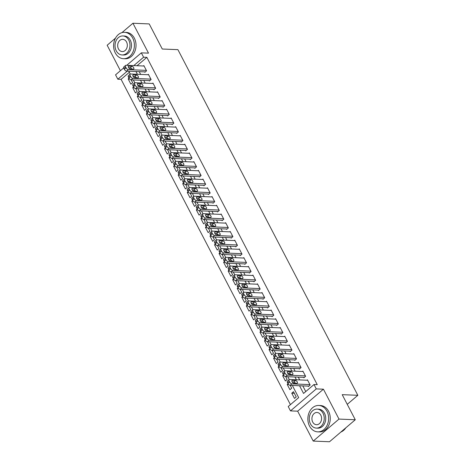 <?xml version="1.0" encoding="UTF-8"?>
<svg xmlns="http://www.w3.org/2000/svg" width="465" height="465" viewBox="0 0 465 465"><rect width="100%" height="100%" fill="white"/><g stroke="black" fill="none" stroke-linecap="round" stroke-linejoin="round"><path stroke-width="0.7" d="M129.328 72.308L121.086 79.341L117.831 79.207L115.558 74.842L123.684 67.907M115.5 38.124L107.159 45.245L120.412 70.703M126.73 65.309L141.331 52.853L148.498 53.144L132.932 23.25L149.213 23.918L162.279 49.017L177.909 49.656L357.841 395.308L342.211 394.663L355.277 419.756L329.499 441.75L313.218 441.082L338.997 419.087L323.431 389.193L316.27 388.897L290.491 410.891L288.219 406.526L298.67 397.61L292.34 385.444M323.431 389.193L297.658 411.182L313.218 441.082M297.658 411.182L290.491 410.891M121.086 79.341L290.427 404.643M132.932 23.25L121.94 32.626M355.277 419.756L338.997 419.087M144.615 71.872L144.842 72.308L146.58 70.825L143.854 65.588L143.377 65.995M149.155 80.602L149.381 81.038L151.125 79.55L148.399 74.313L147.922 74.72M153.7 89.327L153.927 89.768L155.67 88.28L152.944 83.043L152.468 83.45M158.245 98.057L158.472 98.493L160.21 97.011L157.484 91.774L157.007 92.18M162.785 106.787L163.017 107.223L164.755 105.735L162.029 100.498L161.553 100.905M167.33 115.518L167.557 115.954L169.301 114.466L166.575 109.228L166.098 109.635M171.876 124.242L172.102 124.678L173.846 123.196L171.12 117.959L170.638 118.366M176.421 132.973L176.648 133.409L178.386 131.921L175.66 126.683L175.183 127.09M180.961 141.703L181.187 142.139L182.931 140.651L180.205 135.414L179.728 135.821M185.506 150.428L185.733 150.863L187.476 149.381L184.75 144.144L184.274 144.551M190.051 159.158L190.278 159.594L192.022 158.106L189.296 152.869L188.813 153.276M194.597 167.888L194.823 168.324L196.561 166.836L193.835 161.599L193.359 162.006M199.136 176.613L199.363 177.049L201.107 175.567L198.381 170.33L197.904 170.736M203.682 185.343L203.908 185.779L205.652 184.291L202.926 179.054L202.449 179.461M208.227 194.074L208.454 194.51L210.192 193.022L207.466 187.784L206.989 188.191M212.767 202.798L212.999 203.234L214.737 201.752L212.011 196.515L211.534 196.922M217.312 211.529L217.539 211.964L219.282 210.476L216.556 205.239L216.08 205.646M221.857 220.259L222.084 220.695L223.828 219.207L221.102 213.97L220.619 214.377M226.403 228.983L226.629 229.419L228.367 227.937L225.641 222.7L225.165 223.107M230.942 237.714L231.169 238.15L232.913 236.662L230.187 231.425L229.71 231.837M235.488 246.444L235.714 246.88L237.458 245.392L234.732 240.155L234.255 240.562M240.033 255.169L240.26 255.605L242.003 254.123L239.272 248.885L238.795 249.292M244.578 263.899L244.805 264.335L246.543 262.847L243.817 257.61L243.34 258.023M249.118 272.63L249.345 273.065L251.088 271.577L248.362 266.34L247.886 266.747M253.663 281.354L253.89 281.79L255.634 280.308L252.908 275.071L252.431 275.478M258.209 290.084L258.435 290.52L260.173 289.038L257.447 283.801L256.971 284.208M262.748 298.815L262.981 299.251L264.719 297.763L261.993 292.526L261.516 292.933M267.294 307.539L267.52 307.981L269.264 306.493L266.538 301.256L266.061 301.663M271.839 316.27L272.066 316.706L273.809 315.224L271.083 309.986L270.601 310.393M276.384 325L276.611 325.436L278.349 323.948L275.623 318.711L275.146 319.118M280.924 333.725L281.151 334.166L282.894 332.678L280.168 327.441L279.692 327.848M285.469 342.455L285.696 342.891L287.44 341.409L284.714 336.172L284.237 336.579M290.015 351.185L290.241 351.621L291.985 350.133L289.253 344.896L288.777 345.303M294.56 359.916L294.787 360.352L296.525 358.864L293.799 353.627L293.322 354.034M299.1 368.64L299.326 369.076L301.07 367.594L298.344 362.357L297.867 362.764M303.645 377.371L303.872 377.807L305.615 376.319L302.889 371.082L302.407 371.489M294.328 393.291L291.758 393.187L294.485 398.424L296.222 396.936L293.496 391.699L291.758 393.187M288.643 384.514L287.213 384.456L289.939 389.693L291.683 388.205L290.195 385.357M284.098 375.79L282.668 375.726L285.394 380.963L287.138 379.481L285.655 376.627M279.558 367.059L278.128 367.001L280.854 372.238L282.592 370.75L281.11 367.902M275.013 358.329L273.583 358.271L276.309 363.508L278.047 362.02L276.565 359.172M270.467 349.604L269.037 349.541L271.763 354.778L273.507 353.295L272.019 350.441M265.922 340.874L264.492 340.816L267.218 346.053L268.962 344.565L267.48 341.717M261.382 332.144L259.952 332.086L262.679 337.323L264.416 335.835L262.934 332.987M256.837 323.413L255.407 323.355L258.133 328.592L259.877 327.11L258.389 324.256M252.292 314.689L250.862 314.631L253.588 319.868L255.332 318.38L253.849 315.532M247.746 305.958L246.316 305.9L249.042 311.137L250.786 309.649L249.304 306.801M243.207 297.228L241.777 297.17L244.503 302.407L246.241 300.925L244.759 298.071M238.661 288.503L237.231 288.445L239.957 293.682L241.701 292.194L240.213 289.346M234.116 279.773L232.686 279.715L235.412 284.952L237.156 283.464L235.674 280.616M229.576 271.043L228.146 270.985L230.873 276.222L232.61 274.739L231.128 271.886M225.031 262.318L223.601 262.26L226.327 267.497L228.065 266.009L226.583 263.161M220.486 253.588L219.056 253.53L221.782 258.767L223.526 257.279L222.043 254.431M215.94 244.857L214.51 244.799L217.236 250.036L218.98 248.554L217.498 245.7M211.401 236.133L209.971 236.075L212.697 241.312L214.435 239.824L212.953 236.976M206.855 227.402L205.425 227.344L208.151 232.581L209.895 231.093L208.407 228.245M202.31 218.672L200.88 218.614L203.606 223.851L205.35 222.369L203.868 219.515M197.77 209.948L196.335 209.889L199.067 215.126L200.804 213.638L199.322 210.79M193.225 201.217L191.795 201.159L194.521 206.396L196.259 204.908L194.777 202.06M188.68 192.487L187.25 192.429L189.976 197.666L191.72 196.184L190.232 193.33M184.134 183.762L182.704 183.698L185.43 188.935L187.174 187.453L185.692 184.599M179.595 175.032L178.165 174.974L180.891 180.211L182.629 178.723L181.147 175.875M175.049 166.301L173.619 166.243L176.345 171.48L178.089 169.992L176.601 167.144M170.504 157.577L169.074 157.513L171.8 162.75L173.544 161.268L172.062 158.414M165.959 148.846L164.529 148.788L167.255 154.025L168.998 152.537L167.516 149.689M161.419 140.116L159.989 140.058L162.715 145.295L164.453 143.807L162.971 140.959M156.874 131.392L155.444 131.328L158.17 136.565L159.914 135.083L158.425 132.229M152.328 122.661L150.898 122.603L153.624 127.84L155.368 126.352L153.886 123.504M147.789 113.931L146.359 113.873L149.085 119.11L150.823 117.622L149.341 114.774M143.243 105.206L141.813 105.142L144.539 110.379L146.277 108.897L144.795 106.043M138.698 96.476L137.268 96.418L139.994 101.655L141.738 100.167L140.25 97.319M134.153 87.746L132.723 87.687L135.449 92.924L137.192 91.436L135.71 88.588M288.044 383.747L287.213 384.456M283.499 375.017L282.668 375.726M278.959 366.292L278.128 367.001M274.414 357.562L273.583 358.271M269.869 348.831L269.037 349.541M265.323 340.107L264.492 340.816M260.784 331.376L259.952 332.086M256.238 322.646L255.407 323.355M251.693 313.922L250.862 314.631M247.153 305.191L246.316 305.9M242.608 296.461L241.777 297.17M238.063 287.736L237.231 288.445M233.517 279.006L232.686 279.715M228.978 270.275L228.146 270.985M224.432 261.545L223.601 262.26M219.887 252.821L219.056 253.53M215.347 244.09L214.51 244.799M210.802 235.36L209.971 236.075M206.257 226.635L205.425 227.344M201.711 217.905L200.88 218.614M197.172 209.174L196.335 209.889M192.626 200.45L191.795 201.159M188.081 191.72L187.25 192.429M183.536 182.989L182.704 183.698M178.996 174.265L178.165 174.974M174.451 165.534L173.619 166.243M169.905 156.804L169.074 157.513M165.366 148.079L164.529 148.788M160.82 139.349L159.989 140.058M156.275 130.619L155.444 131.328M151.73 121.894L150.898 122.603M147.19 113.164L146.359 113.873M142.645 104.433L141.813 105.142M138.099 95.709L137.268 96.418M133.554 86.978L132.723 87.687M129.014 78.248L128.183 78.957L130.909 84.194L132.647 82.712L131.165 79.858M299.536 385.741L303.546 393.448L313.997 384.532L317.252 384.665L146.859 57.346L137.036 65.734M139.215 71.651L140.657 74.423M143.761 80.381L145.202 83.154M148.3 89.106L149.747 91.878M152.845 97.836L154.287 100.609M157.391 106.566L158.832 109.339M161.936 115.291L163.378 118.064M166.476 124.021L167.923 126.794M171.021 132.752L172.463 135.524M175.567 141.476L177.008 144.249M180.112 150.207L181.553 152.979M184.652 158.937L186.099 161.71M189.197 167.662L190.638 170.434M193.742 176.392L195.184 179.165M198.282 185.122L199.729 187.895M202.827 193.847L204.269 196.619M207.373 202.577L208.814 205.35M211.918 211.308L213.359 214.08M216.458 220.032L217.905 222.805M221.003 228.763L222.444 231.535M225.548 237.493L226.99 240.266M230.088 246.218L231.535 248.99M234.633 254.948L236.081 257.72M239.179 263.678L240.62 266.451M243.724 272.403L245.165 275.175M248.264 281.133L249.711 283.906M252.809 289.864L254.25 292.636M257.354 298.594L258.796 301.367M261.9 307.319L263.341 310.091M266.439 316.049L267.887 318.821M270.985 324.779L272.426 327.552M275.53 333.504L276.971 336.276M280.07 342.234L281.517 345.007M284.615 350.965L286.056 353.737M289.16 359.689L290.602 362.462M293.706 368.42L295.147 371.192M298.245 377.15L299.693 379.922M302.791 385.874L305.755 391.565M308.19 386.101L308.417 386.537L310.155 385.049L307.429 379.812L306.952 380.219M347.25 404.341L357.841 395.308M141.331 52.853L143.604 57.212L133.781 65.6M146.859 57.346L143.604 57.212M313.997 384.532L316.27 388.897M127.265 71.157L117.831 79.207M289.276 379.568L287.794 376.72M284.731 370.838L283.249 367.989M280.192 362.107L278.709 359.259M275.646 353.383L274.164 350.534M271.101 344.652L269.619 341.804M266.561 335.922L265.073 333.074M262.016 327.197L260.534 324.349M257.471 318.467L255.988 315.619M252.925 309.737L251.443 306.888M248.386 301.012L246.903 298.158M243.84 292.282L242.358 289.433M239.295 283.551L237.813 280.703M234.755 274.827L233.267 271.973M230.21 266.096L228.728 263.248M225.665 257.366L224.182 254.518M221.119 248.641L219.637 245.787M216.58 239.911L215.092 237.063M212.034 231.181L210.552 228.332M207.489 222.456L206.007 219.602M202.943 213.726L201.461 210.878M198.404 204.995L196.922 202.147M193.858 196.265L192.376 193.417M189.313 187.54L187.831 184.692M184.774 178.81L183.286 175.962M180.228 170.08L178.746 167.231M175.683 161.355L174.201 158.507M171.137 152.625L169.655 149.777M166.598 143.894L165.11 141.046M162.053 135.17L160.57 132.322M157.507 126.439L156.025 123.591M152.962 117.709L151.48 114.861M148.422 108.984L146.94 106.136M143.877 100.254L142.395 97.406M139.331 91.524L137.849 88.676M134.792 82.799L133.304 79.951M130.247 74.069L128.764 71.221M135.96 71.517L137.402 74.29M140.506 80.242L141.947 83.014M145.045 88.972L146.492 91.745M149.591 97.702L151.032 100.475M154.136 106.433L155.577 109.205M158.675 115.157L160.123 117.93M163.221 123.888L164.662 126.66M167.766 132.618L169.208 135.391M172.312 141.343L173.753 144.115M176.851 150.073L178.298 152.845M181.397 158.803L182.838 161.576M185.942 167.528L187.383 170.3M190.487 176.258L191.929 179.031M195.027 184.989L196.474 187.761M199.572 193.713L201.014 196.486M204.118 202.444L205.559 205.216M208.657 211.174L210.104 213.947M213.203 219.899L214.644 222.671M217.748 228.629L219.189 231.401M222.293 237.359L223.735 240.132M226.833 246.084L228.28 248.856M231.378 254.814L232.82 257.587M235.924 263.545L237.365 266.317M240.463 272.269L241.91 275.042M245.008 281L246.456 283.772M249.554 289.73L250.995 292.502M254.099 298.454L255.541 301.227M258.639 307.185L260.086 309.957M263.184 315.915L264.626 318.688M267.73 324.646L269.171 327.412M272.275 333.37L273.716 336.143M276.815 342.101L278.262 344.873M281.36 350.831L282.801 353.603M285.905 359.555L287.347 362.328M290.445 368.286L291.892 371.058M294.99 377.016L296.432 379.789M129.613 79.015L128.183 78.957M309.928 384.613L291.892 383.869A2.11 1.052 49.5 0 1 289.678 382.073L289.224 381.195A2.11 1.052 49.5 0 1 289.154 379.643A2.11 1.052 49.5 0 1 289.619 379.504L307.656 380.248M289.154 379.643L287.417 381.131A2.11 1.052 -130.5 0 0 287.486 382.683L287.94 383.555A2.11 1.052 -130.5 0 0 290.148 385.357L308.894 386.13M293.828 383.183A1.691 0.843 -130.5 0 1 292.235 382.044A1.691 0.843 -130.5 0 1 292.003 380.498A1.691 0.843 -130.5 0 1 292.375 380.387L295.496 380.515A1.691 0.843 -130.5 0 1 297.089 381.655A1.691 0.843 -130.5 0 1 297.321 383.201A1.691 0.843 -130.5 0 1 296.955 383.311L293.828 383.183M292.171 381.939L293.758 382.003A1.691 0.843 -130.5 0 1 295.415 383.247M340.88 432.037A13.206 10.393 -87.6 0 0 345.838 427.812M309.539 426.085A13.206 10.393 -87.6 0 0 317.705 431.851A13.206 10.393 -87.6 0 0 327.255 425.016A13.206 10.393 -87.6 0 0 326.953 411.229A13.206 10.393 -87.6 0 0 318.787 405.463A13.206 10.393 -87.6 0 0 309.237 412.298A13.206 10.393 -87.6 0 0 309.539 426.085M317.705 431.851L319.333 431.915A13.206 10.393 -87.6 0 0 328.883 425.086A13.206 10.393 -87.6 0 0 328.581 411.293A13.206 10.393 -87.6 0 0 320.42 405.532L318.787 405.463M317.142 409.095L318.635 409.159A9.509 7.481 92.4 0 1 324.518 413.309A9.509 7.481 92.4 0 1 324.733 423.237A9.509 7.481 92.4 0 1 317.857 428.155L316.357 428.096A9.509 7.481 -87.6 0 0 323.233 423.173A9.509 7.481 -87.6 0 0 323.018 413.246A9.509 7.481 -87.6 0 0 317.142 409.095A9.509 7.481 -87.6 0 0 310.26 414.019A9.509 7.481 -87.6 0 0 310.481 423.946A9.509 7.481 -87.6 0 0 316.357 428.096M320.786 415.146A6.126 4.824 -87.6 0 0 317.002 412.472A6.126 4.824 -87.6 0 0 312.567 415.646A6.126 4.824 -87.6 0 0 312.707 422.04A6.126 4.824 -87.6 0 0 316.496 424.714A6.126 4.824 -87.6 0 0 320.926 421.546A6.126 4.824 -87.6 0 0 320.786 415.146M115.291 52.94A13.206 10.393 -87.6 0 0 123.458 58.706A13.206 10.393 -87.6 0 0 133.007 51.871A13.206 10.393 -87.6 0 0 132.705 38.084A13.206 10.393 -87.6 0 0 124.544 32.318A13.206 10.393 -87.6 0 0 114.989 39.153A13.206 10.393 -87.6 0 0 115.291 52.94M123.458 58.706L125.085 58.77A13.206 10.393 -87.6 0 0 134.635 51.941A13.206 10.393 -87.6 0 0 134.339 38.147A13.206 10.393 -87.6 0 0 126.172 32.387L124.544 32.318M122.894 35.95L124.393 36.014A9.509 7.481 92.4 0 1 130.27 40.164A9.509 7.481 92.4 0 1 130.485 50.092A9.509 7.481 92.4 0 1 123.609 55.01L122.109 54.951A9.509 7.481 -87.6 0 0 128.991 50.028A9.509 7.481 -87.6 0 0 128.77 40.1A9.509 7.481 -87.6 0 0 122.894 35.95A9.509 7.481 -87.6 0 0 116.018 40.873A9.509 7.481 -87.6 0 0 116.233 50.801A9.509 7.481 -87.6 0 0 122.109 54.951M126.544 42.001A6.126 4.824 -87.6 0 0 122.754 39.327A6.126 4.824 -87.6 0 0 118.319 42.501A6.126 4.824 -87.6 0 0 118.459 48.901A6.126 4.824 -87.6 0 0 122.249 51.574A6.126 4.824 -87.6 0 0 126.683 48.401A6.126 4.824 -87.6 0 0 126.544 42.001M305.389 375.883L287.347 375.139A2.11 1.052 49.5 0 1 285.138 373.343L284.679 372.471A2.11 1.052 49.5 0 1 284.615 370.913A2.11 1.052 49.5 0 1 285.074 370.779L303.116 371.518M284.615 370.913L282.871 372.401A2.11 1.052 -130.5 0 0 282.941 373.953L283.394 374.831A2.11 1.052 -130.5 0 0 285.603 376.627L304.348 377.4M289.282 374.453A1.691 0.843 -130.5 0 1 287.696 373.314A1.691 0.843 -130.5 0 1 287.457 371.768A1.691 0.843 -130.5 0 1 287.829 371.657L290.956 371.791A1.691 0.843 -130.5 0 1 292.543 372.924A1.691 0.843 -130.5 0 1 292.781 374.47A1.691 0.843 -130.5 0 1 292.409 374.581L289.282 374.453M287.626 373.209L289.213 373.273A1.691 0.843 -130.5 0 1 290.869 374.517M300.843 367.158L282.801 366.414A2.11 1.052 49.5 0 1 280.593 364.612L280.139 363.74A2.11 1.052 49.5 0 1 280.07 362.189A2.11 1.052 49.5 0 1 280.529 362.049L298.571 362.793M280.07 362.189L278.326 363.671A2.11 1.052 -130.5 0 0 278.396 365.228L278.849 366.1A2.11 1.052 -130.5 0 0 281.063 367.896L299.803 368.669M284.737 365.723A1.691 0.843 -130.5 0 1 283.15 364.583A1.691 0.843 -130.5 0 1 282.918 363.043A1.691 0.843 -130.5 0 1 283.284 362.933L286.411 363.06A1.691 0.843 -130.5 0 1 287.998 364.2A1.691 0.843 -130.5 0 1 288.236 365.74A1.691 0.843 -130.5 0 1 287.864 365.85L284.737 365.723M283.08 364.479L284.667 364.543A1.691 0.843 -130.5 0 1 286.324 365.786M296.298 358.428L278.262 357.684A2.11 1.052 49.5 0 1 276.047 355.888L275.594 355.01A2.11 1.052 49.5 0 1 275.524 353.458A2.11 1.052 49.5 0 1 275.989 353.319L294.025 354.063M275.524 353.458L273.786 354.946A2.11 1.052 -130.5 0 0 273.85 356.498L274.309 357.37A2.11 1.052 -130.5 0 0 276.518 359.172L295.263 359.945M280.197 356.998A1.691 0.843 -130.5 0 1 278.605 355.859A1.691 0.843 -130.5 0 1 278.372 354.313A1.691 0.843 -130.5 0 1 278.738 354.202L281.866 354.33A1.691 0.843 -130.5 0 1 283.458 355.469A1.691 0.843 -130.5 0 1 283.691 357.015A1.691 0.843 -130.5 0 1 283.319 357.126L280.197 356.998M278.541 355.754L280.128 355.818A1.691 0.843 -130.5 0 1 281.784 357.062M291.753 349.697L273.716 348.953A2.11 1.052 49.5 0 1 271.502 347.157L271.048 346.286A2.11 1.052 49.5 0 1 270.979 344.728A2.11 1.052 49.5 0 1 271.444 344.594L289.486 345.332M270.979 344.728L269.241 346.216A2.11 1.052 -130.5 0 0 269.311 347.768L269.764 348.64A2.11 1.052 -130.5 0 0 271.973 350.441L290.718 351.215M275.652 348.268A1.691 0.843 -130.5 0 1 274.065 347.128A1.691 0.843 -130.5 0 1 273.827 345.582A1.691 0.843 -130.5 0 1 274.199 345.472L277.326 345.6A1.691 0.843 -130.5 0 1 278.913 346.739A1.691 0.843 -130.5 0 1 279.145 348.285A1.691 0.843 -130.5 0 1 278.779 348.395L275.652 348.268M273.995 347.024L275.582 347.088A1.691 0.843 -130.5 0 1 277.239 348.332M287.213 340.973L269.171 340.229A2.11 1.052 49.5 0 1 266.962 338.427L266.509 337.555A2.11 1.052 49.5 0 1 266.439 336.003A2.11 1.052 49.5 0 1 266.898 335.864L284.94 336.608M266.439 336.003L264.695 337.485A2.11 1.052 -130.5 0 0 264.765 339.043L265.219 339.915A2.11 1.052 -130.5 0 0 267.433 341.711L286.173 342.484M271.107 339.537A1.691 0.843 -130.5 0 1 269.52 338.398A1.691 0.843 -130.5 0 1 269.281 336.858A1.691 0.843 -130.5 0 1 269.654 336.747L272.781 336.875A1.691 0.843 -130.5 0 1 274.367 338.014A1.691 0.843 -130.5 0 1 274.606 339.555A1.691 0.843 -130.5 0 1 274.234 339.665L271.107 339.537M269.45 338.293L271.037 338.357A1.691 0.843 -130.5 0 1 272.693 339.601M282.668 332.243L264.626 331.499A2.11 1.052 49.5 0 1 262.417 329.697L261.964 328.825A2.11 1.052 49.5 0 1 261.894 327.273A2.11 1.052 49.5 0 1 262.359 327.133L280.395 327.877M261.894 327.273L260.15 328.761A2.11 1.052 -130.5 0 0 260.22 330.313L260.673 331.185A2.11 1.052 -130.5 0 0 262.888 332.987L281.633 333.754M266.561 330.813A1.691 0.843 -130.5 0 1 264.974 329.673A1.691 0.843 -130.5 0 1 264.742 328.127A1.691 0.843 -130.5 0 1 265.108 328.017L268.235 328.145A1.691 0.843 -130.5 0 1 269.822 329.284A1.691 0.843 -130.5 0 1 270.06 330.83A1.691 0.843 -130.5 0 1 269.688 330.941L266.561 330.813M264.905 329.569L266.492 329.633A1.691 0.843 -130.5 0 1 268.154 330.877M278.122 323.512L260.086 322.768A2.11 1.052 49.5 0 1 257.872 320.972L257.418 320.1A2.11 1.052 49.5 0 1 257.348 318.542A2.11 1.052 49.5 0 1 257.813 318.409L275.85 319.147M257.348 318.542L255.611 320.03A2.11 1.052 -130.5 0 0 255.68 321.582L256.134 322.454A2.11 1.052 -130.5 0 0 258.342 324.256L277.088 325.029M262.022 322.082A1.691 0.843 -130.5 0 1 260.429 320.943A1.691 0.843 -130.5 0 1 260.197 319.397A1.691 0.843 -130.5 0 1 260.569 319.286L263.69 319.414A1.691 0.843 -130.5 0 1 265.283 320.554A1.691 0.843 -130.5 0 1 265.515 322.1A1.691 0.843 -130.5 0 1 265.149 322.21L262.022 322.082M260.365 320.838L261.952 320.902A1.691 0.843 -130.5 0 1 263.608 322.146M273.583 314.782L255.541 314.044A2.11 1.052 49.5 0 1 253.332 312.242L252.873 311.37A2.11 1.052 49.5 0 1 252.809 309.818A2.11 1.052 49.5 0 1 253.268 309.678L271.31 310.422M252.809 309.818L251.065 311.3A2.11 1.052 -130.5 0 0 251.135 312.858L251.588 313.73A2.11 1.052 -130.5 0 0 253.797 315.526L272.542 316.299M257.476 313.352A1.691 0.843 -130.5 0 1 255.89 312.213A1.691 0.843 -130.5 0 1 255.651 310.672A1.691 0.843 -130.5 0 1 256.023 310.562L259.15 310.69A1.691 0.843 -130.5 0 1 260.737 311.829A1.691 0.843 -130.5 0 1 260.97 313.369A1.691 0.843 -130.5 0 1 260.603 313.48L257.476 313.352M255.82 312.108L257.407 312.172A1.691 0.843 -130.5 0 1 259.063 313.416M269.037 306.057L250.995 305.313A2.11 1.052 49.5 0 1 248.787 303.511L248.333 302.639A2.11 1.052 49.5 0 1 248.264 301.088A2.11 1.052 49.5 0 1 248.723 300.948L266.765 301.692M248.264 301.088L246.52 302.575A2.11 1.052 -130.5 0 0 246.59 304.127L247.043 304.999A2.11 1.052 -130.5 0 0 249.257 306.801L267.997 307.568M252.931 304.622A1.691 0.843 -130.5 0 1 251.344 303.488A1.691 0.843 -130.5 0 1 251.106 301.942A1.691 0.843 -130.5 0 1 251.478 301.832L254.605 301.959A1.691 0.843 -130.5 0 1 256.192 303.099A1.691 0.843 -130.5 0 1 256.43 304.645A1.691 0.843 -130.5 0 1 256.058 304.755L252.931 304.622M251.274 303.378L252.861 303.447A1.691 0.843 -130.5 0 1 254.518 304.691M264.492 297.327L246.456 296.583A2.11 1.052 49.5 0 1 244.241 294.787L243.788 293.915A2.11 1.052 49.5 0 1 243.718 292.357A2.11 1.052 49.5 0 1 244.183 292.223L262.219 292.962M243.718 292.357L241.974 293.845A2.11 1.052 -130.5 0 0 242.044 295.397L242.503 296.269A2.11 1.052 -130.5 0 0 244.712 298.071L263.457 298.844M248.391 295.897A1.691 0.843 -130.5 0 1 246.799 294.758A1.691 0.843 -130.5 0 1 246.566 293.212A1.691 0.843 -130.5 0 1 246.932 293.101L250.06 293.229A1.691 0.843 -130.5 0 1 251.646 294.368A1.691 0.843 -130.5 0 1 251.885 295.914A1.691 0.843 -130.5 0 1 251.513 296.025L248.391 295.897M246.729 294.653L248.322 294.717A1.691 0.843 -130.5 0 1 249.978 295.961M259.947 288.596L241.91 287.858A2.11 1.052 49.5 0 1 239.696 286.056L239.243 285.185A2.11 1.052 49.5 0 1 239.173 283.633A2.11 1.052 49.5 0 1 239.638 283.493L257.674 284.237M239.173 283.633L237.435 285.115A2.11 1.052 -130.5 0 0 237.505 286.673L237.958 287.544A2.11 1.052 -130.5 0 0 240.167 289.34L258.912 290.114M243.846 287.167A1.691 0.843 -130.5 0 1 242.259 286.027A1.691 0.843 -130.5 0 1 242.021 284.487A1.691 0.843 -130.5 0 1 242.393 284.377L245.514 284.504A1.691 0.843 -130.5 0 1 247.107 285.644A1.691 0.843 -130.5 0 1 247.339 287.184A1.691 0.843 -130.5 0 1 246.973 287.294L243.846 287.167M242.189 285.923L243.776 285.987A1.691 0.843 -130.5 0 1 245.433 287.231M255.407 279.872L237.365 279.128A2.11 1.052 49.5 0 1 235.156 277.326L234.703 276.454A2.11 1.052 49.5 0 1 234.633 274.902A2.11 1.052 49.5 0 1 235.092 274.763L253.134 275.507M234.633 274.902L232.889 276.39A2.11 1.052 -130.5 0 0 232.959 277.942L233.413 278.814A2.11 1.052 -130.5 0 0 235.621 280.616L254.367 281.383M239.301 278.436A1.691 0.843 -130.5 0 1 237.714 277.303A1.691 0.843 -130.5 0 1 237.476 275.757A1.691 0.843 -130.5 0 1 237.848 275.646L240.975 275.774A1.691 0.843 -130.5 0 1 242.561 276.913A1.691 0.843 -130.5 0 1 242.8 278.459A1.691 0.843 -130.5 0 1 242.428 278.57L239.301 278.436M237.644 277.192L239.231 277.262A1.691 0.843 -130.5 0 1 240.887 278.506M250.862 271.142L232.82 270.398A2.11 1.052 49.5 0 1 230.611 268.601L230.158 267.73A2.11 1.052 49.5 0 1 230.088 266.172A2.11 1.052 49.5 0 1 230.553 266.032L248.589 266.776M230.088 266.172L228.344 267.66A2.11 1.052 -130.5 0 0 228.414 269.212L228.867 270.084A2.11 1.052 -130.5 0 0 231.082 271.886L249.827 272.659M234.755 269.712A1.691 0.843 -130.5 0 1 233.168 268.572A1.691 0.843 -130.5 0 1 232.936 267.026A1.691 0.843 -130.5 0 1 233.302 266.916L236.429 267.044A1.691 0.843 -130.5 0 1 238.016 268.183A1.691 0.843 -130.5 0 1 238.254 269.729A1.691 0.843 -130.5 0 1 237.882 269.84L234.755 269.712M233.099 268.468L234.686 268.532A1.691 0.843 -130.5 0 1 236.342 269.776M246.316 262.411L228.28 261.673A2.11 1.052 49.5 0 1 226.066 259.871L225.612 258.999A2.11 1.052 49.5 0 1 225.542 257.447A2.11 1.052 49.5 0 1 226.007 257.308L244.044 258.052M225.542 257.447L223.805 258.929A2.11 1.052 -130.5 0 0 223.868 260.487L224.328 261.359A2.11 1.052 -130.5 0 0 226.536 263.155L245.282 263.928M230.216 260.981A1.691 0.843 -130.5 0 1 228.623 259.842A1.691 0.843 -130.5 0 1 228.391 258.302A1.691 0.843 -130.5 0 1 228.757 258.191L231.884 258.319A1.691 0.843 -130.5 0 1 233.477 259.458A1.691 0.843 -130.5 0 1 233.709 260.999A1.691 0.843 -130.5 0 1 233.337 261.109L230.216 260.981M228.559 259.737L230.146 259.801A1.691 0.843 -130.5 0 1 231.803 261.045M241.771 253.687L223.735 252.943A2.11 1.052 49.5 0 1 221.526 251.141L221.067 250.269A2.11 1.052 49.5 0 1 221.003 248.717A2.11 1.052 49.5 0 1 221.462 248.577L239.504 249.321M221.003 248.717L219.259 250.205A2.11 1.052 -130.5 0 0 219.329 251.757L219.782 252.629A2.11 1.052 -130.5 0 0 221.991 254.431L240.736 255.198M225.67 252.251A1.691 0.843 -130.5 0 1 224.084 251.117A1.691 0.843 -130.5 0 1 223.845 249.571A1.691 0.843 -130.5 0 1 224.217 249.461L227.344 249.589A1.691 0.843 -130.5 0 1 228.931 250.728A1.691 0.843 -130.5 0 1 229.164 252.268A1.691 0.843 -130.5 0 1 228.797 252.385L225.67 252.251M224.014 251.007L225.601 251.077A1.691 0.843 -130.5 0 1 227.257 252.321M237.231 244.956L219.189 244.212A2.11 1.052 49.5 0 1 216.981 242.416L216.527 241.544A2.11 1.052 49.5 0 1 216.458 239.987A2.11 1.052 49.5 0 1 216.917 239.847L234.959 240.591M216.458 239.987L214.714 241.475A2.11 1.052 -130.5 0 0 214.784 243.026L215.237 243.898A2.11 1.052 -130.5 0 0 217.451 245.7L236.191 246.473M221.125 243.526A1.691 0.843 -130.5 0 1 219.538 242.387A1.691 0.843 -130.5 0 1 219.3 240.841A1.691 0.843 -130.5 0 1 219.672 240.731L222.799 240.858A1.691 0.843 -130.5 0 1 224.386 241.998A1.691 0.843 -130.5 0 1 224.624 243.544A1.691 0.843 -130.5 0 1 224.252 243.654L221.125 243.526M219.468 242.282L221.055 242.346A1.691 0.843 -130.5 0 1 222.712 243.59M232.686 236.226L214.644 235.488A2.11 1.052 49.5 0 1 212.435 233.686L211.982 232.814A2.11 1.052 49.5 0 1 211.912 231.262A2.11 1.052 49.5 0 1 212.377 231.122L230.413 231.866M211.912 231.262L210.168 232.744A2.11 1.052 -130.5 0 0 210.238 234.302L210.692 235.174A2.11 1.052 -130.5 0 0 212.906 236.97L231.651 237.743M216.58 234.796A1.691 0.843 -130.5 0 1 214.993 233.657A1.691 0.843 -130.5 0 1 214.76 232.116A1.691 0.843 -130.5 0 1 215.126 232.006L218.254 232.134A1.691 0.843 -130.5 0 1 219.84 233.273A1.691 0.843 -130.5 0 1 220.079 234.813A1.691 0.843 -130.5 0 1 219.707 234.924L216.58 234.796M214.923 233.552L216.51 233.616A1.691 0.843 -130.5 0 1 218.172 234.86M228.141 227.501L210.104 226.757A2.11 1.052 49.5 0 1 207.89 224.955L207.437 224.084A2.11 1.052 49.5 0 1 207.367 222.532A2.11 1.052 49.5 0 1 207.832 222.392L225.868 223.136M207.367 222.532L205.629 224.02A2.11 1.052 -130.5 0 0 205.699 225.572L206.152 226.443A2.11 1.052 -130.5 0 0 208.361 228.245L227.106 229.013M212.04 226.066A1.691 0.843 -130.5 0 1 210.447 224.926A1.691 0.843 -130.5 0 1 210.215 223.386A1.691 0.843 -130.5 0 1 210.587 223.276L213.708 223.403A1.691 0.843 -130.5 0 1 215.301 224.543A1.691 0.843 -130.5 0 1 215.533 226.083A1.691 0.843 -130.5 0 1 215.167 226.199L212.04 226.066M210.383 224.822L211.97 224.891A1.691 0.843 -130.5 0 1 213.627 226.135M223.601 218.771L205.559 218.027A2.11 1.052 49.5 0 1 203.35 216.231L202.891 215.359A2.11 1.052 49.5 0 1 202.827 213.801A2.11 1.052 49.5 0 1 203.286 213.662L221.328 214.406M202.827 213.801L201.083 215.289A2.11 1.052 -130.5 0 0 201.153 216.841L201.607 217.713A2.11 1.052 -130.5 0 0 203.815 219.515L222.561 220.288M207.495 217.341A1.691 0.843 -130.5 0 1 205.908 216.202A1.691 0.843 -130.5 0 1 205.669 214.656A1.691 0.843 -130.5 0 1 206.042 214.545L209.169 214.673A1.691 0.843 -130.5 0 1 210.755 215.812A1.691 0.843 -130.5 0 1 210.988 217.358A1.691 0.843 -130.5 0 1 210.622 217.469L207.495 217.341M205.838 216.097L207.425 216.161A1.691 0.843 -130.5 0 1 209.081 217.405M219.056 210.041L201.014 209.302A2.11 1.052 49.5 0 1 198.805 207.5L198.352 206.629A2.11 1.052 49.5 0 1 198.282 205.077A2.11 1.052 49.5 0 1 198.741 204.937L216.783 205.675M198.282 205.077L196.538 206.559A2.11 1.052 -130.5 0 0 196.608 208.111L197.061 208.988A2.11 1.052 -130.5 0 0 199.276 210.785L218.015 211.558M202.949 208.611A1.691 0.843 -130.5 0 1 201.362 207.471A1.691 0.843 -130.5 0 1 201.124 205.931A1.691 0.843 -130.5 0 1 201.496 205.815L204.623 205.949A1.691 0.843 -130.5 0 1 206.21 207.082A1.691 0.843 -130.5 0 1 206.448 208.628A1.691 0.843 -130.5 0 1 206.076 208.739L202.949 208.611M201.293 207.367L202.88 207.431A1.691 0.843 -130.5 0 1 204.536 208.675M214.51 201.316L196.474 200.572A2.11 1.052 49.5 0 1 194.26 198.77L193.806 197.898A2.11 1.052 49.5 0 1 193.736 196.346A2.11 1.052 49.5 0 1 194.201 196.207L212.238 196.951M193.736 196.346L191.999 197.834A2.11 1.052 -130.5 0 0 192.062 199.386L192.522 200.258A2.11 1.052 -130.5 0 0 194.73 202.06L213.476 202.827M198.41 199.88A1.691 0.843 -130.5 0 1 196.817 198.741A1.691 0.843 -130.5 0 1 196.585 197.201A1.691 0.843 -130.5 0 1 196.951 197.09L200.078 197.218A1.691 0.843 -130.5 0 1 201.671 198.357A1.691 0.843 -130.5 0 1 201.903 199.898A1.691 0.843 -130.5 0 1 201.531 200.008L198.41 199.88M196.747 198.636L198.34 198.706A1.691 0.843 -130.5 0 1 199.996 199.95M209.965 192.586L191.929 191.842A2.11 1.052 49.5 0 1 189.714 190.046L189.261 189.168A2.11 1.052 49.5 0 1 189.191 187.616A2.11 1.052 49.5 0 1 189.656 187.476L207.698 188.22M189.191 187.616L187.453 189.104A2.11 1.052 -130.5 0 0 187.523 190.656L187.976 191.528A2.11 1.052 -130.5 0 0 190.185 193.33L208.93 194.103M193.864 191.156A1.691 0.843 -130.5 0 1 192.278 190.016A1.691 0.843 -130.5 0 1 192.039 188.47A1.691 0.843 -130.5 0 1 192.411 188.36L195.532 188.488A1.691 0.843 -130.5 0 1 197.125 189.627A1.691 0.843 -130.5 0 1 197.358 191.173A1.691 0.843 -130.5 0 1 196.991 191.284L193.864 191.156M192.208 189.912L193.795 189.976A1.691 0.843 -130.5 0 1 195.451 191.22M205.425 183.855L187.383 183.117A2.11 1.052 49.5 0 1 185.175 181.315L184.721 180.443A2.11 1.052 49.5 0 1 184.652 178.891A2.11 1.052 49.5 0 1 185.111 178.752L203.153 179.49M184.652 178.891L182.908 180.374A2.11 1.052 -130.5 0 0 182.978 181.925L183.431 182.803A2.11 1.052 -130.5 0 0 185.645 184.599L204.385 185.372M189.319 182.425A1.691 0.843 -130.5 0 1 187.732 181.286A1.691 0.843 -130.5 0 1 187.494 179.74A1.691 0.843 -130.5 0 1 187.866 179.63L190.993 179.763A1.691 0.843 -130.5 0 1 192.58 180.897A1.691 0.843 -130.5 0 1 192.818 182.443A1.691 0.843 -130.5 0 1 192.446 182.553L189.319 182.425M187.662 181.181L189.249 181.245A1.691 0.843 -130.5 0 1 190.906 182.489M200.88 175.131L182.838 174.387A2.11 1.052 49.5 0 1 180.629 172.585L180.176 171.713A2.11 1.052 49.5 0 1 180.106 170.161A2.11 1.052 49.5 0 1 180.571 170.021L198.607 170.765M180.106 170.161L178.362 171.643A2.11 1.052 -130.5 0 0 178.432 173.201L178.886 174.073A2.11 1.052 -130.5 0 0 181.1 175.869L199.845 176.642M184.774 173.695A1.691 0.843 -130.5 0 1 183.187 172.556A1.691 0.843 -130.5 0 1 182.954 171.015A1.691 0.843 -130.5 0 1 183.32 170.905L186.448 171.033A1.691 0.843 -130.5 0 1 188.034 172.172A1.691 0.843 -130.5 0 1 188.273 173.712A1.691 0.843 -130.5 0 1 187.901 173.823L184.774 173.695M183.117 172.451L184.704 172.521A1.691 0.843 -130.5 0 1 186.366 173.765M196.335 166.4L178.298 165.656A2.11 1.052 49.5 0 1 176.084 163.86L175.631 162.982A2.11 1.052 49.5 0 1 175.561 161.431A2.11 1.052 49.5 0 1 176.026 161.291L194.062 162.035M175.561 161.431L173.823 162.919A2.11 1.052 -130.5 0 0 173.887 164.47L174.346 165.342A2.11 1.052 -130.5 0 0 176.555 167.144L195.3 167.917M180.234 164.97A1.691 0.843 -130.5 0 1 178.641 163.831A1.691 0.843 -130.5 0 1 178.409 162.285A1.691 0.843 -130.5 0 1 178.781 162.175L181.902 162.302A1.691 0.843 -130.5 0 1 183.495 163.442A1.691 0.843 -130.5 0 1 183.727 164.988A1.691 0.843 -130.5 0 1 183.355 165.098L180.234 164.97M178.577 163.727L180.164 163.79A1.691 0.843 -130.5 0 1 181.821 165.034M191.789 157.67L173.753 156.926A2.11 1.052 49.5 0 1 171.544 155.13L171.085 154.258A2.11 1.052 49.5 0 1 171.021 152.7A2.11 1.052 49.5 0 1 171.48 152.567L189.522 153.305M171.021 152.7L169.277 154.188A2.11 1.052 -130.5 0 0 169.347 155.74L169.801 156.618A2.11 1.052 -130.5 0 0 172.009 158.414L190.755 159.187M175.689 156.24A1.691 0.843 -130.5 0 1 174.102 155.101A1.691 0.843 -130.5 0 1 173.864 153.555A1.691 0.843 -130.5 0 1 174.236 153.444L177.363 153.578A1.691 0.843 -130.5 0 1 178.949 154.711A1.691 0.843 -130.5 0 1 179.182 156.257A1.691 0.843 -130.5 0 1 178.816 156.368L175.689 156.24M174.032 154.996L175.619 155.06A1.691 0.843 -130.5 0 1 177.275 156.304M187.25 148.945L169.208 148.201A2.11 1.052 49.5 0 1 166.999 146.399L166.546 145.528A2.11 1.052 49.5 0 1 166.476 143.976A2.11 1.052 49.5 0 1 166.935 143.836L184.977 144.58M166.476 143.976L164.732 145.458A2.11 1.052 -130.5 0 0 164.802 147.016L165.255 147.887A2.11 1.052 -130.5 0 0 167.47 149.684L186.209 150.457M171.143 147.51A1.691 0.843 -130.5 0 1 169.556 146.37A1.691 0.843 -130.5 0 1 169.318 144.83A1.691 0.843 -130.5 0 1 169.69 144.72L172.817 144.847A1.691 0.843 -130.5 0 1 174.404 145.987A1.691 0.843 -130.5 0 1 174.642 147.527A1.691 0.843 -130.5 0 1 174.27 147.638L171.143 147.51M169.487 146.266L171.073 146.335A1.691 0.843 -130.5 0 1 172.73 147.574M182.704 140.215L164.668 139.471A2.11 1.052 49.5 0 1 162.454 137.675L162 136.797A2.11 1.052 49.5 0 1 161.93 135.245A2.11 1.052 49.5 0 1 162.395 135.106L180.432 135.85M161.93 135.245L160.187 136.733A2.11 1.052 -130.5 0 0 160.256 138.285L160.71 139.157A2.11 1.052 -130.5 0 0 162.924 140.959L181.67 141.732M166.604 138.785A1.691 0.843 -130.5 0 1 165.011 137.646A1.691 0.843 -130.5 0 1 164.779 136.1A1.691 0.843 -130.5 0 1 165.145 135.989L168.272 136.117A1.691 0.843 -130.5 0 1 169.859 137.256A1.691 0.843 -130.5 0 1 170.097 138.803A1.691 0.843 -130.5 0 1 169.725 138.913L166.604 138.785M164.941 137.541L166.534 137.605A1.691 0.843 -130.5 0 1 168.191 138.849M178.159 131.485L160.123 130.741A2.11 1.052 49.5 0 1 157.908 128.945L157.455 128.073A2.11 1.052 49.5 0 1 157.385 126.515A2.11 1.052 49.5 0 1 157.85 126.381L175.886 127.119M157.385 126.515L155.647 128.003A2.11 1.052 -130.5 0 0 155.717 129.555L156.17 130.433A2.11 1.052 -130.5 0 0 158.379 132.229L177.124 133.002M162.058 130.055A1.691 0.843 -130.5 0 1 160.466 128.915A1.691 0.843 -130.5 0 1 160.233 127.369A1.691 0.843 -130.5 0 1 160.605 127.259L163.727 127.393A1.691 0.843 -130.5 0 1 165.319 128.526A1.691 0.843 -130.5 0 1 165.552 130.072A1.691 0.843 -130.5 0 1 165.185 130.183L162.058 130.055M160.402 128.811L161.989 128.875A1.691 0.843 -130.5 0 1 163.645 130.119M173.619 122.76L155.577 122.016A2.11 1.052 49.5 0 1 153.369 120.214L152.909 119.342A2.11 1.052 49.5 0 1 152.845 117.79A2.11 1.052 49.5 0 1 153.305 117.651L171.347 118.395M152.845 117.79L151.102 119.273A2.11 1.052 -130.5 0 0 151.172 120.83L151.625 121.702A2.11 1.052 -130.5 0 0 153.834 123.498L172.579 124.271M157.513 121.324A1.691 0.843 -130.5 0 1 155.926 120.185A1.691 0.843 -130.5 0 1 155.688 118.645A1.691 0.843 -130.5 0 1 156.06 118.534L159.187 118.662A1.691 0.843 -130.5 0 1 160.774 119.801A1.691 0.843 -130.5 0 1 161.012 121.342A1.691 0.843 -130.5 0 1 160.64 121.452L157.513 121.324M155.856 120.08L157.443 120.144A1.691 0.843 -130.5 0 1 159.1 121.388M169.074 114.03L151.032 113.286A2.11 1.052 49.5 0 1 148.823 111.49L148.37 110.612A2.11 1.052 49.5 0 1 148.3 109.06A2.11 1.052 49.5 0 1 148.759 108.92L166.801 109.664M148.3 109.06L146.556 110.548A2.11 1.052 -130.5 0 0 146.626 112.1L147.079 112.972A2.11 1.052 -130.5 0 0 149.294 114.774L168.034 115.541M152.968 112.6A1.691 0.843 -130.5 0 1 151.381 111.46A1.691 0.843 -130.5 0 1 151.148 109.914A1.691 0.843 -130.5 0 1 151.514 109.804L154.642 109.932A1.691 0.843 -130.5 0 1 156.228 111.071A1.691 0.843 -130.5 0 1 156.467 112.617A1.691 0.843 -130.5 0 1 156.095 112.728L152.968 112.6M151.311 111.356L152.898 111.42A1.691 0.843 -130.5 0 1 154.554 112.664M164.529 105.299L146.492 104.555A2.11 1.052 49.5 0 1 144.278 102.759L143.825 101.887A2.11 1.052 49.5 0 1 143.755 100.33A2.11 1.052 49.5 0 1 144.22 100.196L162.256 100.934M143.755 100.33L142.017 101.818A2.11 1.052 -130.5 0 0 142.081 103.37L142.54 104.241A2.11 1.052 -130.5 0 0 144.749 106.043L163.494 106.816M148.428 103.869A1.691 0.843 -130.5 0 1 146.835 102.73A1.691 0.843 -130.5 0 1 146.603 101.184A1.691 0.843 -130.5 0 1 146.969 101.074L150.096 101.201A1.691 0.843 -130.5 0 1 151.689 102.341A1.691 0.843 -130.5 0 1 151.921 103.887A1.691 0.843 -130.5 0 1 151.549 103.997L148.428 103.869M146.771 102.626L148.358 102.689A1.691 0.843 -130.5 0 1 150.015 103.933M159.983 96.569L141.947 95.831A2.11 1.052 49.5 0 1 139.733 94.029L139.279 93.157A2.11 1.052 49.5 0 1 139.209 91.605A2.11 1.052 49.5 0 1 139.674 91.466L157.716 92.21M139.209 91.605L137.471 93.087A2.11 1.052 -130.5 0 0 137.541 94.645L137.995 95.517A2.11 1.052 -130.5 0 0 140.203 97.313L158.949 98.086M143.883 95.139A1.691 0.843 -130.5 0 1 142.296 94A1.691 0.843 -130.5 0 1 142.058 92.459A1.691 0.843 -130.5 0 1 142.43 92.349L145.557 92.477A1.691 0.843 -130.5 0 1 147.143 93.616A1.691 0.843 -130.5 0 1 147.376 95.156A1.691 0.843 -130.5 0 1 147.01 95.267L143.883 95.139M142.226 93.895L143.813 93.959A1.691 0.843 -130.5 0 1 145.469 95.203M155.444 87.844L137.402 87.1A2.11 1.052 49.5 0 1 135.193 85.298L134.74 84.427A2.11 1.052 49.5 0 1 134.67 82.875A2.11 1.052 49.5 0 1 135.129 82.735L153.171 83.479M134.67 82.875L132.926 84.363A2.11 1.052 -130.5 0 0 132.996 85.915L133.449 86.786A2.11 1.052 -130.5 0 0 135.664 88.588L154.403 89.356M139.337 86.414A1.691 0.843 -130.5 0 1 137.75 85.275A1.691 0.843 -130.5 0 1 137.512 83.729A1.691 0.843 -130.5 0 1 137.884 83.619L141.011 83.747A1.691 0.843 -130.5 0 1 142.598 84.886A1.691 0.843 -130.5 0 1 142.836 86.432A1.691 0.843 -130.5 0 1 142.464 86.542L139.337 86.414M137.681 85.171L139.268 85.234A1.691 0.843 -130.5 0 1 140.924 86.478M150.898 79.114L132.856 78.37A2.11 1.052 49.5 0 1 130.648 76.574L130.194 75.702A2.11 1.052 49.5 0 1 130.124 74.144A2.11 1.052 49.5 0 1 130.589 74.011L148.626 74.749M130.124 74.144L128.381 75.632A2.11 1.052 -130.5 0 0 128.45 77.184L128.904 78.056A2.11 1.052 -130.5 0 0 131.118 79.858L149.864 80.631M134.792 77.684A1.691 0.843 -130.5 0 1 133.205 76.545A1.691 0.843 -130.5 0 1 132.973 74.999A1.691 0.843 -130.5 0 1 133.339 74.888L136.466 75.016A1.691 0.843 -130.5 0 1 138.053 76.155A1.691 0.843 -130.5 0 1 138.291 77.702A1.691 0.843 -130.5 0 1 137.919 77.812L134.792 77.684M133.135 76.44L134.722 76.504A1.691 0.843 -130.5 0 1 136.385 77.748M146.353 70.384L128.317 69.645A2.11 1.052 49.5 0 1 126.102 67.844L125.649 66.972A2.11 1.052 49.5 0 1 125.579 65.42A2.11 1.052 49.5 0 1 126.044 65.28L144.08 66.024M125.579 65.42L123.841 66.902A2.11 1.052 -130.5 0 0 123.905 68.46L124.364 69.332A2.11 1.052 -130.5 0 0 126.573 71.128L145.318 71.901M130.252 68.954A1.691 0.843 -130.5 0 1 128.66 67.814A1.691 0.843 -130.5 0 1 128.427 66.274A1.691 0.843 -130.5 0 1 128.799 66.164L131.921 66.292A1.691 0.843 -130.5 0 1 133.513 67.431A1.691 0.843 -130.5 0 1 133.746 68.971A1.691 0.843 -130.5 0 1 133.379 69.082L130.252 68.954M128.596 67.71L130.183 67.774A1.691 0.843 -130.5 0 1 131.839 69.018M290.148 385.357L291.892 383.869M287.94 383.555L289.678 382.073M287.486 382.683L289.224 381.195M292.375 380.387L291.834 380.847M295.496 380.515L293.758 382.003M285.603 376.627L287.347 375.139M283.394 374.831L285.138 373.343M282.941 373.953L284.679 372.471M287.829 371.657L287.289 372.116M290.956 371.791L289.213 373.273M281.063 367.896L282.801 366.414M278.849 366.1L280.593 364.612M278.396 365.228L280.139 363.74M283.284 362.933L282.749 363.392M286.411 363.06L284.667 364.543M276.518 359.172L278.262 357.684M274.309 357.37L276.047 355.888M273.85 356.498L275.594 355.01M278.738 354.202L278.204 354.661M281.866 354.33L280.128 355.818M271.973 350.441L273.716 348.953M269.764 348.64L271.502 347.157M269.311 347.768L271.048 346.286M274.199 345.472L273.658 345.931M277.326 345.6L275.582 347.088M267.433 341.711L269.171 340.229M265.219 339.915L266.962 338.427M264.765 339.043L266.509 337.555M269.654 336.747L269.119 337.206M272.781 336.875L271.037 338.357M262.888 332.987L264.626 331.499M260.673 331.185L262.417 329.697M260.22 330.313L261.964 328.825M265.108 328.017L264.573 328.476M268.235 328.145L266.492 329.633M258.342 324.256L260.086 322.768M256.134 322.454L257.872 320.972M255.68 321.582L257.418 320.1M260.569 319.286L260.028 319.746M263.69 319.414L261.952 320.902M253.797 315.526L255.541 314.044M251.588 313.73L253.332 312.242M251.135 312.858L252.873 311.37M256.023 310.562L255.483 311.021M259.15 310.69L257.407 312.172M249.257 306.801L250.995 305.313M247.043 304.999L248.787 303.511M246.59 304.127L248.333 302.639M251.478 301.832L250.943 302.291M254.605 301.959L252.861 303.447M244.712 298.071L246.456 296.583M242.503 296.269L244.241 294.787M242.044 295.397L243.788 293.915M246.932 293.101L246.398 293.56M250.06 293.229L248.322 294.717M240.167 289.34L241.91 287.858M237.958 287.544L239.696 286.056M237.505 286.673L239.243 285.185M242.393 284.377L241.852 284.836M245.514 284.504L243.776 285.987M235.621 280.616L237.365 279.128M233.413 278.814L235.156 277.326M232.959 277.942L234.703 276.454M237.848 275.646L237.307 276.105M240.975 275.774L239.231 277.262M231.082 271.886L232.82 270.398M228.867 270.084L230.611 268.601M228.414 269.212L230.158 267.73M233.302 266.916L232.767 267.375M236.429 267.044L234.686 268.532M226.536 263.155L228.28 261.673M224.328 261.359L226.066 259.871M223.868 260.487L225.612 258.999M228.757 258.191L228.222 258.645M231.884 258.319L230.146 259.801M221.991 254.431L223.735 252.943M219.782 252.629L221.526 251.141M219.329 251.757L221.067 250.269M224.217 249.461L223.677 249.92M227.344 249.589L225.601 251.077M217.451 245.7L219.189 244.212M215.237 243.898L216.981 242.416M214.784 243.026L216.527 241.544M219.672 240.731L219.137 241.19M222.799 240.858L221.055 242.346M212.906 236.97L214.644 235.488M210.692 235.174L212.435 233.686M210.238 234.302L211.982 232.814M215.126 232.006L214.592 232.459M218.254 232.134L216.51 233.616M208.361 228.245L210.104 226.757M206.152 226.443L207.89 224.955M205.699 225.572L207.437 224.084M210.587 223.276L210.046 223.735M213.708 223.403L211.97 224.891M203.815 219.515L205.559 218.027M201.607 217.713L203.35 216.231M201.153 216.841L202.891 215.359M206.042 214.545L205.501 215.004M209.169 214.673L207.425 216.161M199.276 210.785L201.014 209.302M197.061 208.988L198.805 207.5M196.608 208.111L198.352 206.629M201.496 205.815L200.961 206.274M204.623 205.949L202.88 207.431M194.73 202.06L196.474 200.572M192.522 200.258L194.26 198.77M192.062 199.386L193.806 197.898M196.951 197.09L196.416 197.549M200.078 197.218L198.34 198.706M190.185 193.33L191.929 191.842M187.976 191.528L189.714 190.046M187.523 190.656L189.261 189.168M192.411 188.36L191.871 188.819M195.532 188.488L193.795 189.976M185.645 184.599L187.383 183.117M183.431 182.803L185.175 181.315M182.978 181.925L184.721 180.443M187.866 179.63L187.325 180.089M190.993 179.763L189.249 181.245M181.1 175.869L182.838 174.387M178.886 174.073L180.629 172.585M178.432 173.201L180.176 171.713M183.32 170.905L182.786 171.364M186.448 171.033L184.704 172.521M176.555 167.144L178.298 165.656M174.346 165.342L176.084 163.86M173.887 164.47L175.631 162.982M178.781 162.175L178.24 162.634M181.902 162.302L180.164 163.79M172.009 158.414L173.753 156.926M169.801 156.618L171.544 155.13M169.347 155.74L171.085 154.258M174.236 153.444L173.695 153.903M177.363 153.578L175.619 155.06M167.47 149.684L169.208 148.201M165.255 147.887L166.999 146.399M164.802 147.016L166.546 145.528M169.69 144.72L169.155 145.179M172.817 144.847L171.073 146.335M162.924 140.959L164.668 139.471M160.71 139.157L162.454 137.675M160.256 138.285L162 136.797M165.145 135.989L164.61 136.448M168.272 136.117L166.534 137.605M158.379 132.229L160.123 130.741M156.17 130.433L157.908 128.945M155.717 129.555L157.455 128.073M160.605 127.259L160.065 127.718M163.727 127.393L161.989 128.875M153.834 123.498L155.577 122.016M151.625 121.702L153.369 120.214M151.172 120.83L152.909 119.342M156.06 118.534L155.519 118.994M159.187 118.662L157.443 120.144M149.294 114.774L151.032 113.286M147.079 112.972L148.823 111.49M146.626 112.1L148.37 110.612M151.514 109.804L150.98 110.263M154.642 109.932L152.898 111.42M144.749 106.043L146.492 104.555M142.54 104.241L144.278 102.759M142.081 103.37L143.825 101.887M146.969 101.074L146.434 101.533M150.096 101.201L148.358 102.689M140.203 97.313L141.947 95.831M137.995 95.517L139.733 94.029M137.541 94.645L139.279 93.157M142.43 92.349L141.889 92.808M145.557 92.477L143.813 93.959M135.664 88.588L137.402 87.1M133.449 86.786L135.193 85.298M132.996 85.915L134.74 84.427M137.884 83.619L137.349 84.078M141.011 83.747L139.268 85.234M131.118 79.858L132.856 78.37M128.904 78.056L130.648 76.574M128.45 77.184L130.194 75.702M133.339 74.888L132.804 75.347M136.466 75.016L134.722 76.504M126.573 71.128L128.317 69.645M124.364 69.332L126.102 67.844M123.905 68.46L125.649 66.972M128.799 66.164L128.259 66.623M131.921 66.292L130.183 67.774"/></g></svg>
